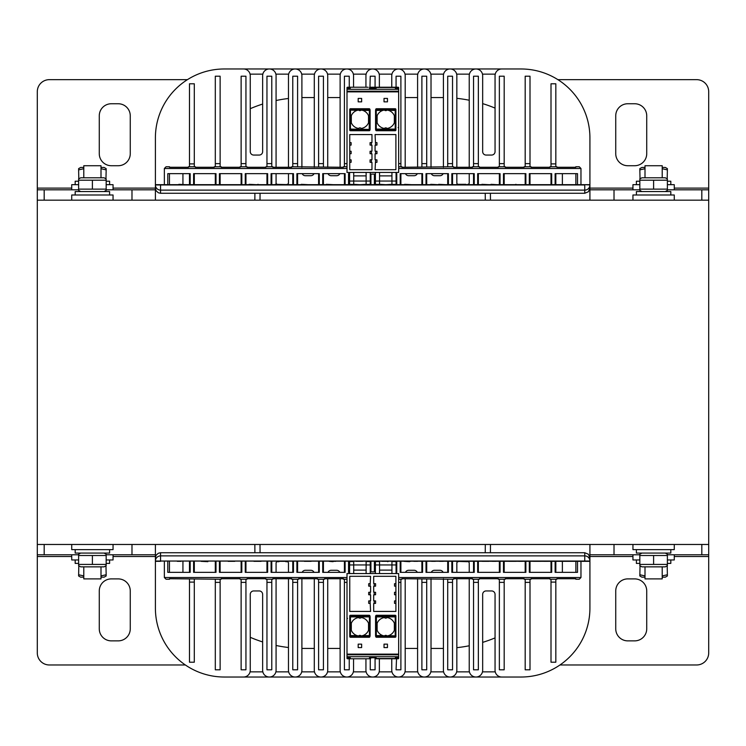 <?xml version="1.0" encoding="UTF-8"?>
<svg xmlns="http://www.w3.org/2000/svg" width="746" height="746" viewBox="0 0 746 746"><rect width="100%" height="100%" fill="white"/><g stroke="black" fill="none" stroke-linecap="round" stroke-linejoin="round"><path stroke-width="1.12" d="M37.3 544.468L708.7 544.468L708.7 200.161L37.3 200.161L37.3 554.791L44.182 554.791L44.182 544.468M560.237 561.337L566.988 561.337M304.359 561.337L311.11 561.337M362.715 561.337L356.047 561.337M381.831 561.337L388.349 561.337M409.619 561.337L410.626 561.337M508.819 561.337L515.943 561.337M570.112 561.337L573.888 561.337M540.691 561.337L533.94 561.337M488.863 561.337L482.233 561.337M492.108 561.337L495.876 561.337M439.506 561.337L443.273 561.337M279.004 561.337L285.755 561.337M228.127 561.337L234.757 561.337M177.287 561.337L181.054 561.337M207.854 561.682L201.103 561.337M333.07 561.337L335.747 561.337M329.154 561.337L333.07 561.682M417.601 561.337L413.834 561.337M435.356 561.337L431.589 561.337M469.644 561.337L467.117 561.337M456.104 561.337L467.117 561.682M518.694 561.337L522.47 561.337M547.667 561.337L543.89 561.337M403.959 561.337L409.619 561.682M388.507 561.337L387.631 561.682M347.002 579.241L343.393 579.241L343.393 578.728L324.454 578.728L324.454 579.241L317.563 579.241L317.563 578.728L298.633 578.728L298.633 579.241L291.742 579.241L291.742 578.728L272.803 578.728L272.803 579.241L265.921 579.241L265.921 578.728L246.982 578.728L246.982 579.241L240.1 579.241L240.1 578.728L221.161 578.728L221.161 579.241L169.51 578.728L169.51 579.241L166.069 579.241L164.353 577.516L164.353 561.337M580.966 561.337L580.966 577.516L579.241 579.241L575.8 579.241L575.8 578.728L556.861 578.728L556.861 579.241L549.97 579.241L549.97 578.728L531.04 578.728L531.04 579.241L524.149 579.241L524.149 578.728L505.21 578.728L505.21 579.241L498.328 579.241L498.328 578.728L479.389 578.728L479.389 579.241L472.507 579.241L472.507 578.728L453.568 578.728L453.568 579.241L401.926 578.728L401.926 579.241L398.653 579.241M194.305 572.35L194.305 561.337M219.436 561.337L219.436 572.35L241.816 572.35L241.816 561.337M245.266 561.337L245.266 572.35L267.646 572.35L267.646 561.337M271.087 561.337L271.087 572.35L293.467 572.35L293.467 561.337M296.908 561.337L296.908 572.35L319.288 572.35L319.288 561.337M322.729 561.337L322.729 572.35L345.109 572.35L345.109 561.337M348.55 561.337L348.55 572.35L349.585 572.35M370.93 561.337L370.93 571.874M193.615 561.337L193.615 572.35L215.995 572.35L215.995 561.337M167.794 561.337L167.794 572.35L190.174 572.35L190.174 561.337M160.558 561.337L155.401 561.337L155.401 544.468L155.401 561.039L155.429 557.318L156.194 555.145L158.32 553.243L160.558 552.73L584.752 552.73L588.398 554.241L589.918 557.896L589.918 561.039L160.558 561.039L160.558 555.882A5.166 5.157 180 0 0 155.401 561.039L589.918 561.337L589.918 608.158A68.865 68.865 0 0 1 521.053 677.023L501.769 677.023A6.714 6.714 0 0 1 495.055 670.309L495.055 594.394A3.441 3.441 0 0 0 491.614 590.944L486.103 590.944A3.441 3.441 0 0 0 482.662 594.394L482.662 670.309A6.714 6.714 0 0 1 475.948 677.023A6.714 6.714 0 0 1 469.234 670.309L469.234 578.728M577.516 561.337L577.516 572.35L555.136 572.35L555.136 561.337M551.695 561.337L551.695 572.35L529.315 572.35L529.315 561.337M525.874 561.337L525.874 572.35L503.494 572.35L503.494 561.337M500.053 561.337L500.053 572.35L477.673 572.35L477.673 561.337M474.223 561.337L474.223 572.35L451.843 572.35L451.843 561.337M448.402 561.337L448.402 572.35L426.022 572.35L426.022 561.337M422.581 561.337L422.581 572.35L400.201 572.35L400.201 561.337M396.76 561.337L396.76 572.35L396.07 572.35M374.38 561.337L374.38 571.874M253.948 561.337L261.072 561.337M288.469 572.35L288.469 563.062A1.38 1.38 0 0 0 287.098 561.682L285.755 561.682M279.004 561.682L277.456 561.682A1.38 1.38 0 0 0 276.076 563.062L276.076 572.35M547.713 184.663L541.037 184.663M521.78 184.663L515.253 184.663M491.045 184.663L490.038 184.663M496.705 184.663L491.045 184.318M257.379 184.663L263.907 184.663M573.721 184.663L567.128 184.663M563.845 184.663L560.078 184.663M430.768 184.318L437.51 184.663M419.448 184.663L412.808 184.663M366.519 184.318L360.57 184.663M326.366 184.318L333.117 184.663M249.127 184.318L255.869 184.663M230.85 184.663L224.22 184.663M198.455 184.663L205.094 184.663M177.818 184.663L171.188 184.663M211.043 184.663L207.276 184.663M316.099 184.663L309.506 184.663M404.668 184.318L411.41 184.663M438.685 184.318L445.427 184.663M469.682 184.663L465.914 184.663M511.896 184.663L508.129 184.663M238.767 184.663L232.099 184.663M257.23 184.663L258.107 184.318M289.961 184.663L275.227 184.318M341.146 184.663L334.394 184.663M515.104 184.663L515.98 184.318M391.939 184.318L386.223 184.663M301.319 184.318L308.07 184.663M359.218 184.663L353.716 184.318M385.318 184.663L379.546 184.318M456.86 184.318L465.914 184.318M481.935 184.318L488.677 184.663M534.099 184.663L537.875 184.663M178.881 184.318L185.623 184.663M276.076 167.272L276.076 75.691A6.714 6.714 0 0 0 269.362 68.977A6.714 6.714 0 0 0 262.648 75.691L262.648 151.606A3.441 3.441 0 0 1 259.207 155.056L253.696 155.056A3.441 3.441 0 0 1 250.255 151.606L250.255 75.691A6.714 6.714 0 0 0 243.541 68.977L224.257 68.977A68.865 68.865 0 0 0 155.401 137.842L155.401 184.663L584.752 184.663L589.918 184.961L589.918 200.161L589.918 184.961L589.918 188.104L632.953 188.104M469.234 167.272L469.234 75.691A6.714 6.714 0 0 1 475.948 68.977A6.714 6.714 0 0 1 482.662 75.691L482.662 151.606A3.441 3.441 0 0 0 486.103 155.056L491.614 155.056A3.441 3.441 0 0 0 495.055 151.606L495.055 75.691A6.714 6.714 0 0 1 501.769 68.977L521.053 68.977A68.865 68.865 0 0 1 589.918 137.842L589.918 184.663L584.752 184.663M469.234 173.65L469.234 182.938A1.38 1.38 0 0 1 467.854 184.318M276.076 173.65L276.076 182.938A1.38 1.38 0 0 0 277.456 184.318M301.897 167.272L301.897 75.691A6.714 6.714 0 0 0 295.183 68.977A6.714 6.714 0 0 0 288.469 75.691L288.469 167.272M288.469 173.65L288.469 182.938A1.38 1.38 0 0 1 287.098 184.318M443.413 167.272L443.413 75.691A6.714 6.714 0 0 1 450.127 68.977A6.714 6.714 0 0 1 456.841 75.691L456.841 167.272M456.841 173.65L456.841 182.938A1.38 1.38 0 0 0 458.212 184.318M314.01 173.65A3.441 3.441 0 0 1 310.849 175.711L305.347 175.711A3.441 3.441 0 0 1 302.186 173.65M339.831 173.65A3.441 3.441 0 0 1 336.679 175.711L331.168 175.711A3.441 3.441 0 0 1 328.007 173.65M405.479 173.65A3.441 3.441 0 0 0 408.64 175.711L414.142 175.711A3.441 3.441 0 0 0 417.303 173.65M431.3 173.65A3.441 3.441 0 0 0 434.461 175.711L439.972 175.711A3.441 3.441 0 0 0 443.124 173.65M391.762 87.226L391.762 75.691A6.714 6.714 0 0 1 398.476 68.977A6.714 6.714 0 0 1 405.19 75.691L405.19 167.272M417.592 167.272L417.592 75.691A6.714 6.714 0 0 1 424.306 68.977A6.714 6.714 0 0 1 431.02 75.691L431.02 167.272M365.941 87.226L365.941 75.691A6.714 6.714 0 0 1 372.655 68.977A6.714 6.714 0 0 1 379.369 75.691L379.369 87.226M530.005 166.759L530.005 76.204L525.184 76.204L525.184 166.759M504.184 166.759L504.184 76.204L499.363 76.204L499.363 166.759M478.354 166.759L478.354 76.204L473.542 76.204L473.542 166.759M452.533 166.759L452.533 76.204L447.712 76.204L447.712 166.759M426.712 166.759L426.712 76.204L421.891 76.204L421.891 166.759M400.891 166.759L400.891 76.204L396.07 76.204L396.07 87.226L396.583 87.226A0.513 0.513 -90 0 0 396.546 87.226M347.002 163.616L344.419 163.616L344.419 166.759M323.419 166.759L323.419 163.616L318.598 163.616L318.598 166.759M297.598 166.759L297.598 163.616L292.777 163.616L292.777 166.759M271.777 166.759L271.777 163.616L266.956 163.616L266.956 166.759M245.947 166.759L245.947 163.616L241.126 163.616L241.126 166.759M220.126 166.759L220.126 163.616L215.305 163.616L215.305 166.759M189.484 173.65L189.484 184.663M396.07 89.306L396.07 87.739L396.07 88.597L398.131 88.233L398.131 89.306M369.951 87.226L370.249 76.204L375.07 76.204L375.07 87.599M327.727 167.272L327.727 75.691A6.714 6.714 0 0 0 321.013 68.977A6.714 6.714 0 0 0 314.299 75.691L314.299 167.272M353.548 87.226L353.548 75.691A6.714 6.714 0 0 0 346.834 68.977A6.714 6.714 0 0 0 340.12 75.691L340.12 167.272M580.966 184.663L580.966 168.484L579.241 166.759L575.8 166.759L575.8 167.272L556.861 167.272L556.861 166.759L549.97 166.759L549.97 167.272L531.04 167.272L531.04 166.759L524.149 166.759L524.149 167.272L505.21 167.272L505.21 166.759L498.328 166.759L498.328 167.272L479.389 167.272L479.389 166.759L472.507 166.759L472.507 167.272L453.568 167.272L453.568 166.759L401.926 167.272L401.926 166.759L398.653 166.759M347.002 168.484L164.353 168.484L166.069 166.759L169.51 166.759L169.51 167.272L188.449 167.272L188.449 166.759L195.34 166.759L195.34 167.272L214.27 167.272L214.27 166.759L221.161 166.759L221.161 167.272L240.1 167.272L240.1 166.759L246.982 166.759L246.982 167.272L265.921 167.272L265.921 166.759L272.803 166.759L272.803 167.272L291.742 167.272L291.742 166.759L343.393 167.272L343.393 166.759L347.002 166.759M189.484 166.759L189.484 83.785L194.305 83.785L194.305 166.759M194.305 173.65L194.305 184.663M215.305 184.663L215.305 173.65M215.305 163.616L215.305 76.204L220.126 76.204L220.126 163.616M220.126 184.663L220.126 173.65M370.249 184.663L370.249 172.438M344.419 184.663L344.419 173.65M344.419 163.616L344.419 76.204L349.24 76.204L349.287 87.226M349.24 184.663L349.24 173.65M318.598 184.663L318.598 173.65M318.598 163.616L318.598 76.204L323.419 76.204L323.419 163.616M323.419 184.663L323.419 173.65M292.777 184.663L292.777 173.65M292.777 163.616L292.777 76.204L297.598 76.204L297.598 163.616M297.598 184.663L297.598 173.65M266.956 184.663L266.956 173.65M266.956 163.616L266.956 76.204L271.777 76.204L271.777 163.616M271.777 184.663L271.777 173.65M241.126 184.663L241.126 173.65M241.126 163.616L241.126 76.204L245.947 76.204L245.947 163.616M245.947 184.663L245.947 173.65M164.353 168.484L164.353 184.663M551.005 166.759L551.005 83.785L555.826 83.785L555.826 163.906L551.005 163.906M551.005 173.65L551.005 184.663M555.826 166.759L555.826 163.906M555.826 173.65L555.826 184.663M530.005 184.663L530.005 173.65M525.184 184.663L525.184 173.65M375.07 184.663L375.07 174.126M400.891 184.663L400.891 173.65M396.07 184.663L396.07 172.438M426.712 184.663L426.712 173.65M421.891 184.663L421.891 173.65M452.533 184.663L452.533 173.65M447.712 184.663L447.712 173.65M478.354 184.663L478.354 173.65M473.542 184.663L473.542 173.65M504.184 184.663L504.184 173.65M499.363 184.663L499.363 173.65M485.245 193.27A23454.93 23454.93 0 0 1 485.292 200.161M485.31 544.468A23454.93 23454.93 0 0 1 485.245 552.73M260.065 552.73A23454.93 23454.93 0 0 1 260.009 544.468M260.018 200.161A23454.93 23454.93 0 0 1 260.065 193.27M448.402 184.663L448.402 173.65L426.022 173.65L426.022 184.663M474.223 184.663L474.223 173.65L451.843 173.65L451.843 184.663M155.401 137.842L155.401 200.161L155.401 184.961L155.429 188.682L156.194 190.855L158.32 192.757L160.558 193.27L584.752 193.27L588.398 191.759L589.918 188.104M155.401 608.158L155.401 561.337L155.401 608.158A68.865 68.865 0 0 0 224.257 677.023L243.541 677.023A6.714 6.714 0 0 0 250.255 670.309L250.255 594.394A3.441 3.441 0 0 1 253.696 590.944L259.207 590.944A3.441 3.441 0 0 1 262.648 594.394L262.648 670.309A6.714 6.714 0 0 0 269.362 677.023A6.714 6.714 0 0 0 276.076 670.309L276.076 578.728M301.897 578.728L301.897 670.309A6.714 6.714 0 0 1 295.183 677.023A6.714 6.714 0 0 1 288.469 670.309L288.469 578.728M314.01 572.35A3.441 3.441 0 0 0 310.849 570.289L305.347 570.289A3.441 3.441 0 0 0 302.186 572.35M327.727 578.728L327.727 670.309A6.714 6.714 0 0 1 321.013 677.023A6.714 6.714 0 0 1 314.299 670.309L314.299 578.728M339.831 572.35A3.441 3.441 0 0 0 336.679 570.289L331.168 570.289A3.441 3.441 0 0 0 328.007 572.35M353.548 658.774L353.548 670.309A6.714 6.714 0 0 1 346.834 677.023A6.714 6.714 0 0 1 340.12 670.309L340.12 578.728M379.369 658.774L379.369 670.309A6.714 6.714 0 0 1 372.655 677.023A6.714 6.714 0 0 1 365.941 670.309L365.941 658.774M405.19 578.728L405.19 670.309A6.714 6.714 0 0 1 398.476 677.023A6.714 6.714 0 0 1 391.762 670.309L391.762 658.774M405.479 572.35A3.441 3.441 0 0 1 408.64 570.289L414.142 570.289A3.441 3.441 0 0 1 417.303 572.35M431.02 578.728L431.02 670.309A6.714 6.714 0 0 1 424.306 677.023A6.714 6.714 0 0 1 417.592 670.309L417.592 578.728M431.3 572.35A3.441 3.441 0 0 1 434.461 570.289L439.972 570.289A3.441 3.441 0 0 1 443.124 572.35M456.841 578.728L456.841 670.309A6.714 6.714 0 0 1 450.127 677.023A6.714 6.714 0 0 1 443.413 670.309L443.413 578.728M456.841 572.35L456.841 563.062A1.38 1.38 0 0 1 458.212 561.682M467.854 561.682A1.38 1.38 0 0 1 469.234 563.062L469.234 572.35M589.918 544.468L589.918 561.039L589.918 544.468M555.826 582.094L551.005 582.094L551.005 662.215L555.826 662.215L555.826 579.241M525.184 579.241L525.184 669.796L530.005 669.796L530.005 579.241M499.363 579.241L499.363 669.796L504.184 669.796L504.184 579.241M473.542 579.241L473.542 669.796L478.354 669.796L478.354 579.241M447.712 579.241L447.712 669.796L452.533 669.796L452.533 579.241M421.891 579.241L421.891 669.796L426.712 669.796L426.712 579.241M396.536 658.774L396.07 669.796L400.891 669.796L400.891 579.241M370.249 658.774L370.249 669.796L375.07 669.796L375.07 658.401M349.24 658.774L349.24 669.796L344.419 669.796L344.419 582.384L347.002 582.384M323.419 669.796L318.598 669.796L318.598 582.384L323.419 582.384L323.419 669.796M297.598 669.796L292.777 669.796L292.777 582.384L297.598 582.384L297.598 669.796M271.777 669.796L266.956 669.796L266.956 582.384L271.777 582.384L271.777 669.796M245.947 669.796L241.126 669.796L241.126 582.384L245.947 582.384L245.947 669.796M220.126 669.796L215.305 669.796L215.305 582.384L220.126 582.384L220.126 669.796M189.484 579.241L189.484 662.215L194.305 662.215L194.305 579.241M589.918 137.842L589.918 184.961A5.166 5.157 0 0 1 584.752 190.118L584.752 184.961L155.401 184.961A5.166 5.157 180 0 0 160.558 190.118L160.558 193.27M584.752 552.73L584.752 555.882A5.166 5.157 -0 0 1 589.918 561.039L589.918 608.158M182.938 184.318L182.938 173.65M182.938 572.35L182.938 561.337M562.372 572.35L562.372 561.682M562.372 184.318L562.372 173.65M551.005 582.094L551.005 579.241M224.257 68.977L521.053 68.977M521.053 677.023L224.257 677.023M167.794 184.663L167.794 173.65L190.174 173.65L190.174 184.663M193.615 184.663L193.615 173.65L215.995 173.65L215.995 184.663M219.436 184.663L219.436 173.65L241.816 173.65L241.816 184.663M245.266 184.663L245.266 173.65L267.646 173.65L267.646 184.663M271.087 184.663L271.087 173.65L293.467 173.65L293.467 184.663M296.908 184.663L296.908 173.65L319.288 173.65L319.288 184.663M322.729 184.663L322.729 173.65L345.109 173.65L345.109 184.663M348.55 184.663L348.55 173.65L349.585 173.65M396.76 184.663L396.76 173.65L396.07 173.65M422.581 184.663L422.581 173.65L400.201 173.65L400.201 184.663M500.053 184.663L500.053 173.65L477.673 173.65L477.673 184.663M525.874 184.663L525.874 173.65L503.494 173.65L503.494 184.663M551.695 184.663L551.695 173.65L529.315 173.65L529.315 184.663M577.516 184.663L577.516 173.65L555.136 173.65L555.136 184.663M370.93 184.663L370.93 174.126M374.38 184.663L374.38 174.126M215.305 579.241L215.305 582.384M220.126 579.241L220.126 582.384M241.126 579.241L241.126 582.384M245.947 579.241L245.947 582.384M266.956 579.241L266.956 582.384M271.777 579.241L271.777 582.384M292.777 579.241L292.777 582.384M297.598 579.241L297.598 582.384M318.598 579.241L318.598 582.384M323.419 579.241L323.419 582.384M344.419 579.241L344.419 582.384M555.826 572.35L555.826 561.337M551.005 572.35L551.005 561.337M530.005 561.337L530.005 572.35M525.184 561.337L525.184 572.35M504.184 561.337L504.184 572.35M499.363 561.337L499.363 572.35M478.354 561.337L478.354 572.35M473.542 561.337L473.542 572.35M452.533 561.337L452.533 572.35M447.712 561.337L447.712 572.35M426.712 561.337L426.712 572.35M421.891 561.337L421.891 572.35M400.891 561.337L400.891 572.35M396.07 561.337L396.07 573.562M375.07 561.337L375.07 571.874M370.249 561.337L370.249 573.562M349.24 561.337L349.24 572.35M344.419 561.337L344.419 572.35M323.419 561.337L323.419 572.35M318.598 561.337L318.598 572.35M297.598 561.337L297.598 572.35M292.777 561.337L292.777 572.35M271.777 561.337L271.777 572.35M266.956 561.337L266.956 572.35M245.947 561.337L245.947 572.35M241.126 561.337L241.126 572.35M220.126 561.337L220.126 572.35M215.305 561.337L215.305 572.35M189.484 572.35L189.484 561.337M443.413 648.442A137.721 137.721 0 0 1 442.21 648.442L431.02 648.442M417.592 648.442L405.19 648.442M340.12 648.442L327.727 648.442M314.299 648.442L304.48 648.442A137.721 137.721 0 0 1 301.897 648.423M495.055 637.905A137.721 137.721 0 0 1 482.662 642.371M469.234 645.766A137.721 137.721 0 0 1 456.841 647.668M431.02 97.558L442.21 97.558A137.721 137.721 0 0 1 443.413 97.558M456.841 98.332A137.721 137.721 0 0 1 469.234 100.234M482.662 103.629A137.721 137.721 0 0 1 495.055 108.095M301.897 97.577A137.721 137.721 0 0 1 304.48 97.558L314.299 97.558M327.727 97.558L340.12 97.558M405.19 97.558L417.592 97.558M250.255 108.683A137.721 137.721 0 0 1 262.648 104.058M276.076 100.514A137.721 137.721 0 0 1 288.469 98.491M288.469 647.509A137.721 137.721 0 0 1 276.076 645.486M262.648 641.942A137.721 137.721 0 0 1 250.255 637.317M44.182 200.161L44.182 189.829L37.3 189.829L37.3 200.161M44.182 189.829L78.619 189.829M106.165 189.829L155.401 189.829M589.918 189.829L639.835 189.829M667.381 189.829L701.818 189.829L701.818 200.161M708.7 200.161L708.7 189.829L701.818 189.829M614.014 189.829L614.014 200.161M131.986 200.161L131.986 189.829M187.433 79.654L49.348 79.654A12.048 12.048 0 0 0 37.3 91.702L37.3 189.829M557.877 79.654L696.652 79.654A12.048 12.048 0 0 1 708.7 91.702L708.7 189.829M130.261 153.676A12.048 12.048 0 0 1 118.213 165.724L111.322 165.724A12.048 12.048 0 0 1 99.274 153.676L99.274 115.798A12.048 12.048 0 0 1 111.322 103.75L118.213 103.75A12.048 12.048 0 0 1 130.261 115.798L130.261 153.676M646.726 153.676A12.048 12.048 0 0 1 634.678 165.724L627.787 165.724A12.048 12.048 0 0 1 615.739 153.676L615.739 115.798A12.048 12.048 0 0 1 627.787 103.75L634.678 103.75A12.048 12.048 0 0 1 646.726 115.798L646.726 153.676M701.818 544.468L701.818 554.791L708.7 554.791L708.7 544.468M701.818 554.791L667.381 554.791M639.835 554.791L589.918 554.791M155.401 554.791L106.165 554.791M78.619 554.791L44.182 554.791M131.986 554.791L131.986 544.468M614.014 544.468L614.014 554.791M559.966 664.975L696.652 664.975A12.048 12.048 0 0 0 708.7 652.918L708.7 554.791M185.344 664.975L49.348 664.975A12.048 12.048 0 0 1 37.3 652.918L37.3 554.791M615.739 590.944A12.048 12.048 0 0 1 627.787 578.896L634.678 578.896A12.048 12.048 0 0 1 646.726 590.944L646.726 628.822A12.048 12.048 0 0 1 634.678 640.87L627.787 640.87A12.048 12.048 0 0 1 615.739 628.822L615.739 590.944M99.274 590.944A12.048 12.048 0 0 1 111.322 578.896L118.213 578.896A12.048 12.048 0 0 1 130.261 590.944L130.261 628.822A12.048 12.048 0 0 1 118.213 640.87L111.322 640.87A12.048 12.048 0 0 1 99.274 628.822L99.274 590.944M71.728 544.468L71.728 549.634L113.047 549.634L113.047 544.468M632.953 554.791L632.953 559.957L639.835 559.957M667.381 559.957L674.272 559.957L674.272 554.791M632.953 544.468L632.953 549.634L674.272 549.634L674.272 544.468M71.728 554.791L71.728 559.957L78.619 559.957M106.165 559.957L113.047 559.957L113.047 554.791M113.047 189.829L113.047 184.663L106.165 184.663M78.619 184.663L71.728 184.663L71.728 189.829M674.272 200.161L674.272 194.995L632.953 194.995L632.953 200.161M113.047 200.161L113.047 194.995L71.728 194.995L71.728 200.161M674.272 189.829L674.272 184.663L667.381 184.663M639.835 184.663L632.953 184.663L632.953 189.829M75.178 559.957L75.178 563.398L78.619 563.398M106.165 563.398L109.606 563.398L109.606 559.957M75.178 549.634L75.178 553.075L109.606 553.075L109.606 549.634M636.394 559.957L636.394 563.398L639.835 563.398M667.381 563.398L670.822 563.398L670.822 559.957M636.394 549.634L636.394 553.075L670.822 553.075L670.822 549.634M670.822 184.663L670.822 181.222L667.381 181.222M636.394 184.663L636.394 181.222L639.835 181.222M109.606 194.995L109.606 191.554L75.178 191.554L75.178 194.995M109.606 184.663L109.606 181.222L106.165 181.222M75.178 184.663L75.178 181.222L78.619 181.222M670.822 194.995L670.822 191.554L636.394 191.554L636.394 194.995M100.999 566.848L100.999 578.896L83.785 578.896L83.785 566.848M100.999 177.781L100.999 165.724L83.785 165.724L83.785 177.781M662.215 566.848L662.215 578.896L645.001 578.896L645.001 566.848M662.215 177.781L662.215 165.724L645.001 165.724L645.001 177.781M106.165 565.654L104.095 566.848L80.68 566.848L78.619 565.654L78.619 564.424L106.165 564.424L106.165 565.654L106.165 555.5L78.619 555.5L78.619 554.269L78.619 565.654M106.165 555.5L106.165 554.269L106.165 555.5M92.392 564.424L92.392 555.5M667.381 565.654L665.32 566.848L641.905 566.848L639.835 565.654L639.835 564.424L667.381 564.424L667.381 565.654L667.381 555.5L639.835 555.5L639.835 554.269L639.835 565.654M667.381 555.5L667.381 554.269L667.381 555.5M653.608 564.424L653.608 555.5M639.835 178.975L639.835 180.196L639.835 178.975L641.905 177.781L665.32 177.781L667.381 178.975L667.381 180.196L667.381 178.975M653.608 180.196L639.835 180.196L639.835 189.13L667.381 189.13L667.381 180.196L653.608 180.196L653.608 189.13M639.835 189.13L639.835 190.361L639.835 189.13M83.785 577.171L80.68 577.171L78.619 575.977L78.619 574.756L83.785 575.903M106.165 575.977L106.165 574.756L106.165 575.977L104.095 577.171L100.999 577.171M100.999 575.903L106.165 574.756L105.969 565.766M78.806 565.766L78.619 575.977M667.381 575.977L667.381 574.756L667.381 575.977L665.32 577.171L662.215 577.171M645.001 577.171L641.905 577.171L639.835 575.977L639.835 574.756L645.001 575.903M662.215 575.903L667.381 574.756L667.194 565.766M640.031 565.766L639.835 575.977M667.381 565.822L667.381 564.591L667.381 565.822M78.619 178.975L78.619 180.196L78.619 178.975L80.68 177.781L104.095 177.781L106.165 178.975L106.165 180.196L106.165 178.975M92.392 180.196L78.619 180.196L78.619 189.13L106.165 189.13L106.165 190.361L106.165 180.196L92.392 180.196L92.392 189.13M78.619 189.13L78.619 190.361L78.619 189.13M662.215 167.449L665.32 167.449L667.381 168.643L667.381 169.874L667.381 168.643M639.835 168.643L639.835 169.874L639.835 168.643L641.905 167.449L645.001 167.449M645.001 168.727L639.835 169.874L640.031 178.863M667.194 178.863L667.381 169.874L662.215 168.727M639.835 178.798L639.835 180.028L639.835 178.798M100.999 167.449L104.095 167.449L106.165 168.643L106.165 169.874L106.165 168.643M78.619 168.643L78.619 169.874L78.619 168.643L80.68 167.449L83.785 167.449M83.785 168.727L78.619 169.874L78.806 178.863M105.969 178.863L106.165 169.874L100.999 168.727M78.619 178.798L78.619 180.028L78.619 178.798M387.566 635.872A9.297 9.297 0 0 1 387.043 635.956L388.601 635.601A9.297 9.297 0 0 0 394.345 630.267L394.345 623.246A9.297 9.297 0 0 0 387.043 617.548A1.725 1.725 0 0 1 384.432 617.548A9.297 9.297 0 0 0 377.131 623.246L377.131 630.267A9.297 9.297 0 0 0 382.875 635.601L384.432 635.956A1.725 1.725 0 0 1 387.043 635.956L386.615 635.601A1.725 1.725 0 0 0 384.871 635.601L384.432 635.956A9.297 9.297 0 0 1 383.92 635.872M375.751 615.963A0.699 0.69 -73.4 0 1 376.45 615.254L376.264 636.618A0.69 0.681 163.4 0 1 375.574 635.937L375.788 636.748A0.699 0.69 73.4 0 0 376.45 637.252L395.212 637.252L395.212 636.618L376.264 636.618L376.45 637.252M395.212 637.252A0.699 0.69 90 0 0 395.893 636.552L395.893 615.954A0.699 0.69 -90 0 0 395.212 615.254L376.45 615.254M375.751 636.403L375.751 635.601M349.109 658.774A0.513 0.513 90 0 1 349.072 658.774L350.107 658.774L349.072 658.774L349.585 658.261A0.513 0.513 0 0 1 349.072 658.774A0.513 0.513 0 0 0 349.585 658.261L349.585 658.261A0.513 0.513 0 0 1 349.072 658.774A0.513 0.513 0 0 0 349.585 658.261L349.072 658.774L349.072 657.767L347.002 657.403L347.002 658.261L347.002 573.562L398.653 573.562L398.653 658.261A0.513 0.513 0 0 1 398.131 658.774L396.583 658.774A0.513 0.513 0 0 1 396.07 658.261L395.548 658.541M358.192 644.143L361.642 644.143L361.642 647.584L358.192 647.584L358.192 644.143M384.022 644.143L387.463 644.143L387.463 647.584L384.022 647.584L384.022 644.143M370.072 603.458L368.692 603.346L368.692 600.931L370.072 600.81L370.594 611.431L349.762 611.431L349.762 576.313L370.594 576.313L370.072 586.244L368.692 586.123L368.692 583.717L370.072 583.596M370.072 592.203L370.072 594.851L368.692 594.73L368.692 592.324L370.594 592.156L370.594 586.291L370.072 586.244M370.072 600.81L370.594 600.763L370.594 594.898L370.072 594.851M374.203 603.458L374.203 600.81L375.583 600.931L375.583 603.346L373.69 603.505L373.69 611.431L395.893 611.431L395.893 603.458L394.522 603.346L394.522 600.931L395.893 600.81L395.893 594.851L394.522 594.73L394.522 592.324L395.893 592.203L395.893 586.244L394.522 586.123L394.522 583.717L395.893 583.596L395.893 576.313L373.69 576.313L373.69 583.549L375.583 583.717L375.583 586.123L373.69 586.291L373.69 592.156L375.583 592.324L375.583 594.73L373.69 594.898L373.69 600.763L374.203 600.81M374.203 594.851L374.203 592.203M374.203 586.244L374.203 583.596M395.893 583.596L395.893 586.244M395.893 592.203L395.893 594.851M395.893 600.81L395.893 603.458M350.452 615.254L350.452 615.898A0.69 0.681 180 0 0 349.762 616.569L349.762 615.954A0.699 0.69 -90 0 1 350.452 615.254L369.205 615.254A0.699 0.69 -106.6 0 1 369.876 615.758L370.053 616.373A0.69 0.681 -16.6 0 1 370.081 616.569L370.053 616.373A0.69 0.681 -16.6 0 0 369.391 615.898L369.205 615.254M369.904 636.552A0.699 0.69 106.6 0 1 369.205 637.252L350.452 637.252A0.699 0.69 90 0 1 349.762 636.552L349.762 635.937A0.69 0.681 180 0 0 350.452 636.618L350.452 637.252M369.559 615.907L369.559 616.914M398.653 658.084L398.653 657.403L398.131 657.767L398.131 658.774A0.513 0.513 0 0 0 398.653 658.261L398.653 658.261A0.513 0.513 0 0 1 398.131 658.774M349.585 658.774A0.69 0.69 0 0 0 350.275 658.084L349.585 658.261L349.585 656.694L349.585 658.261L349.585 657.403L349.072 657.767L349.072 656.694M369.512 658.774L347.524 658.774L347.524 656.694M369.606 656.694L369.512 658.513L370.053 658.233A0.513 0.513 -177 0 0 370.575 658.774L370.622 657.767L375.042 657.767L375.079 658.774A0.513 0.513 177 0 0 375.602 658.233A0.513 0.513 177 0 1 375.079 658.774A0.513 0.513 90 0 0 375.602 658.252L376.143 658.774L375.145 658.774M377.513 658.774L395.594 658.774M395.734 658.774L396.452 658.774M396.257 658.774L396.583 657.767L396.07 657.403L396.07 658.261L396.07 657.739L395.38 658.084A0.69 0.69 0 0 0 396.07 658.774M374.977 656.694L375.602 658.233L375.079 658.774L396.583 658.774M347.002 658.261L347.002 658.261A0.513 0.513 0 0 0 347.524 658.774M396.07 657.403L396.07 657.226A0.69 0.69 0 0 0 395.38 657.916A0.69 0.69 0 0 1 396.07 657.226M370.1 658.466L370.053 658.233A0.513 0.513 0 0 0 370.575 658.774L370.137 656.694L370.081 657.785M350.275 658.084L350.275 657.916A0.69 0.69 0 0 0 349.585 657.226M370.249 571.874L375.406 571.874M375.406 564.955L375.406 561.57L379.546 561.57L379.546 564.955L375.406 564.955L375.406 573.562M370.249 564.955L349.585 564.955L349.585 561.57L353.716 561.57L353.716 573.562M349.585 564.955L349.585 573.562M370.249 561.57L366.118 561.57L366.118 573.562M366.118 570.112L353.716 570.112M396.07 564.955L379.546 564.955L379.546 573.562M396.07 561.57L391.939 561.57L391.939 573.562M391.939 570.112L379.546 570.112M361.735 635.872A9.297 9.297 0 0 1 361.223 635.956L360.794 635.601A1.725 1.725 0 0 1 361.223 635.956L362.78 635.601A9.297 9.297 0 0 0 368.524 630.267L368.524 623.246A9.297 9.297 0 0 0 361.223 617.548A1.725 1.725 0 0 1 358.612 617.548A9.297 9.297 0 0 0 351.31 623.246L351.31 630.267A9.297 9.297 0 0 0 357.054 635.601L358.612 635.956A9.297 9.297 0 0 1 358.099 635.872M360.794 635.601A1.725 1.725 0 0 0 359.04 635.601L360.794 635.601M369.205 637.252L369.41 635.601L362.78 635.601M349.762 616.914L349.762 635.601L350.452 635.601L350.452 636.618L369.391 636.618A0.69 0.681 16.6 0 0 370.081 635.937L370.1 616.914L369.41 616.914L369.391 615.898L350.452 615.898L350.452 616.914L349.762 616.569M395.893 636.552L395.893 635.937A0.69 0.681 0 0 1 395.212 636.618L395.212 616.914L395.893 616.569A0.69 0.681 -0 0 0 395.212 615.898L395.212 615.254M395.893 635.937L388.601 635.601M358.099 110.128A9.297 9.297 0 0 1 358.612 110.044L357.054 110.399A9.297 9.297 0 0 0 351.31 115.733L351.31 122.754A9.297 9.297 0 0 0 358.612 128.452A1.725 1.725 0 0 1 361.223 128.452A9.297 9.297 0 0 0 368.524 122.754L368.524 115.733A9.297 9.297 0 0 0 362.78 110.399L361.223 110.044A1.725 1.725 0 0 1 358.612 110.044L359.04 110.399A1.725 1.725 0 0 0 360.794 110.399L361.223 110.044A9.297 9.297 0 0 1 361.735 110.128M369.904 130.037A0.699 0.69 106.6 0 1 369.205 130.746L369.391 109.382A0.69 0.681 -16.6 0 1 370.081 110.063L369.876 109.252A0.699 0.69 -106.6 0 0 369.205 108.748L350.452 108.748L350.452 109.382L369.391 109.382L369.205 108.748M350.452 108.748A0.699 0.69 -90 0 0 349.762 109.448L349.762 130.046A0.699 0.69 90 0 0 350.452 130.746L369.205 130.746M369.904 109.597L369.904 110.399M396.583 89.306L396.583 87.226L395.548 87.226L396.583 87.226A0.513 0.513 0 0 0 396.07 87.739L396.07 87.739A0.513 0.513 0 0 1 396.583 87.226A0.513 0.513 0 0 0 396.07 87.739A0.513 0.513 0 0 1 396.583 87.226L398.131 87.226A0.513 0.513 0 0 1 398.653 87.739L398.653 172.438L347.002 172.438L347.002 87.739A0.513 0.513 0 0 1 347.524 87.226L349.072 87.226A0.513 0.513 0 0 1 349.585 87.739L349.585 87.226A0.69 0.69 0 0 1 350.275 87.916L350.275 88.084A0.69 0.69 0 0 1 349.585 88.774L350.275 88.084A0.69 0.69 0 0 1 349.585 88.774M387.463 101.857L384.022 101.857L384.022 98.416L387.463 98.416L387.463 101.857M361.642 101.857L358.192 101.857L358.192 98.416L361.642 98.416L361.642 101.857M375.583 142.542L376.963 142.654L376.963 145.069L375.583 145.19L375.07 134.569L395.893 134.569L395.893 169.687L375.07 169.687L375.583 159.756L376.963 159.877L376.963 162.283L375.583 162.404M375.583 153.797L375.583 151.149L376.963 151.27L376.963 153.676L375.07 153.844L375.07 159.709L375.583 159.756M375.583 145.19L375.07 145.237L375.07 151.102L375.583 151.149M371.452 142.542L371.452 145.19L370.072 145.069L370.072 142.654L371.965 142.495L371.965 134.569L349.762 134.569L349.762 142.542L351.133 142.654L351.133 145.069L349.762 145.19L349.762 151.149L351.133 151.27L351.133 153.676L349.762 153.797L349.762 159.756L351.133 159.877L351.133 162.283L349.762 162.404L349.762 169.687L371.965 169.687L371.965 162.451L370.072 162.283L370.072 159.877L371.965 159.709L371.965 153.844L370.072 153.676L370.072 151.27L371.965 151.102L371.965 145.237L371.452 145.19M371.452 151.149L371.452 153.797M371.452 159.756L371.452 162.404M349.762 162.404L349.762 159.756M349.762 153.797L349.762 151.149M349.762 145.19L349.762 142.542M395.893 130.046L395.893 129.086L395.893 130.046A0.699 0.69 90 0 1 395.212 130.746L376.45 130.746A0.699 0.69 73.4 0 1 375.788 130.242L375.602 129.627A0.69 0.681 163.4 0 1 375.574 129.431L375.602 129.627A0.69 0.681 163.4 0 0 376.264 130.102L376.45 130.746M375.751 109.448A0.699 0.69 -73.4 0 1 376.45 108.748L395.212 108.748A0.699 0.69 -90 0 1 395.893 109.448L395.893 110.399L395.893 109.448M376.096 130.093L376.096 129.086M347.002 87.916L347.002 88.774L347.524 87.226L349.175 87.226M396.583 87.226L396.07 88.774A0.69 0.69 0 0 1 395.38 88.084L395.38 87.916A0.69 0.69 0 0 1 396.07 87.226L395.38 87.916M398.653 88.597L398.131 87.226L370.51 87.226M368.142 87.226L350.06 87.226M349.921 87.226L349.454 87.226M347.524 89.306L347.524 88.233L349.072 88.233L349.315 87.226M395.548 87.459L370.575 87.226A0.513 0.513 -90 0 0 370.053 87.748L369.512 87.487L369.606 89.306M349.072 89.306L349.072 88.233L349.585 89.306L349.585 87.739A0.513 0.513 0 0 0 349.072 87.226A0.513 0.513 0 0 1 349.585 87.739L350.275 87.916M376.143 87.226L375.602 87.767A0.513 0.513 3 0 0 375.079 87.226L375.042 88.233L370.622 88.233L370.575 87.226A0.513 0.513 -3 0 0 370.053 87.767L370.137 89.306L370.622 88.233L370.678 89.306M375.555 87.534L375.602 87.767A0.513 0.513 0 0 0 375.079 87.226L375.518 89.306L375.574 88.215M375.406 174.126L370.249 174.126M375.406 181.045L379.546 181.045L379.546 184.43L375.406 184.43L375.406 172.438M396.07 184.43L391.939 184.43L391.939 172.438M379.546 172.438L379.546 181.045L396.07 181.045M379.546 175.888L391.939 175.888M349.585 181.045L353.716 181.045L353.716 184.43L349.585 184.43L349.585 172.438M370.249 184.43L366.118 184.43L366.118 172.438M353.716 172.438L353.716 181.045L370.249 181.045M353.716 175.888L366.118 175.888M383.92 110.128A9.297 9.297 0 0 1 384.432 110.044L384.871 110.399A1.725 1.725 0 0 1 384.432 110.044L382.875 110.399A9.297 9.297 0 0 0 377.131 115.733L377.131 122.754A9.297 9.297 0 0 0 384.432 128.452A1.725 1.725 0 0 1 387.043 128.452A9.297 9.297 0 0 0 394.345 122.754L394.345 115.733A9.297 9.297 0 0 0 388.601 110.399L387.043 110.044A9.297 9.297 0 0 1 387.566 110.128M384.871 110.399A1.725 1.725 0 0 0 386.615 110.399L384.871 110.399M376.45 108.748L376.245 110.399L382.875 110.399M395.212 130.746L395.212 129.086L395.893 129.086L395.893 110.063L395.212 110.399L395.212 109.382A0.69 0.681 0 0 1 395.893 110.063M395.212 108.748L395.212 109.382L376.264 109.382A0.69 0.681 -163.4 0 0 375.574 110.063L376.245 110.399L376.264 130.102L395.212 130.102A0.69 0.681 0 0 0 395.893 129.431L395.893 129.086M349.762 109.448L349.762 110.063A0.69 0.681 180 0 1 350.452 109.382L350.452 129.086L349.762 129.086L349.762 130.046M349.762 110.063L357.054 110.399M580.966 577.516L398.653 577.516M347.002 577.516L164.353 577.516M584.752 561.337L584.752 555.882L160.558 555.882L160.558 552.73M530.005 163.616L525.184 163.616M504.184 163.616L499.363 163.616M478.354 163.616L473.542 163.616M452.533 163.616L447.712 163.616M426.712 163.616L421.891 163.616M400.891 163.616L398.653 163.616M575.875 184.663L575.875 173.65M169.445 184.663L169.445 173.65M250.069 74.143L262.834 74.143M275.899 74.143L288.655 74.143M301.72 74.143L314.476 74.143M327.541 74.143L340.297 74.143M353.362 74.143L366.127 74.143M379.192 74.143L391.948 74.143M405.013 74.143L417.769 74.143M430.834 74.143L443.59 74.143M456.655 74.143L469.411 74.143M482.485 74.143L495.241 74.143M495.241 671.857L482.485 671.857M469.411 671.857L456.655 671.857M443.59 671.857L430.834 671.857M417.769 671.857L405.013 671.857M391.948 671.857L379.192 671.857M366.127 671.857L353.362 671.857M340.297 671.857L327.541 671.857M314.476 671.857L301.72 671.857M288.655 671.857L275.899 671.857M262.834 671.857L250.069 671.857M490.411 193.27A23460.096 23460.096 0 0 1 490.458 200.161M490.467 544.468A23460.096 23460.096 0 0 1 490.411 552.73M254.899 552.73A23460.096 23460.096 0 0 1 254.843 544.468M254.852 200.161A23460.096 23460.096 0 0 1 254.899 193.27M160.558 184.663L160.558 190.118L584.752 190.118L584.752 193.27M189.484 163.906L194.305 163.906M189.484 582.094L194.305 582.094M580.966 168.484L398.653 168.484M398.653 582.384L400.891 582.384M421.891 582.384L426.712 582.384M447.712 582.384L452.533 582.384M473.542 582.384L478.354 582.384M499.363 582.384L504.184 582.384M525.184 582.384L530.005 582.384M169.445 572.35L169.445 561.337M575.875 572.35L575.875 561.337M37.3 188.104L71.728 188.104M113.047 188.104L155.401 188.104M674.272 188.104L708.7 188.104M708.7 556.516L674.272 556.516M632.953 556.516L589.918 556.516M155.401 556.516L113.047 556.516M71.728 556.516L37.3 556.516M386.615 635.601L384.871 635.601M375.788 615.758L375.555 616.914L395.212 616.914L395.212 615.898L376.264 615.898A0.69 0.681 -163.4 0 0 375.574 616.569L375.555 635.601L382.875 635.601M347.002 654.13L398.653 654.13M349.585 658.084L349.072 658.084M347.002 654.783L398.653 654.783M398.131 656.694L398.131 657.767L396.583 657.767L396.583 656.694M395.38 658.084L396.07 658.261M376.049 656.694L376.143 658.513L395.529 658.513M370.1 657.375L370.622 657.767L370.678 656.694M350.107 657.459L350.107 656.694M376.096 636.599L376.096 635.601M347.002 618.648L347.524 618.397M395.548 656.694L395.548 657.459M349.762 657.916L350.275 657.916M357.054 635.601L350.452 635.601L350.452 616.914L369.41 616.914L369.41 635.601L370.1 635.601L370.1 616.914M359.04 110.399L360.794 110.399M350.452 130.746L350.452 130.102L369.391 130.102A0.69 0.681 16.6 0 0 370.081 129.431L350.452 129.086L350.452 130.102A0.69 0.681 180 0 1 349.762 129.431L349.762 129.431M362.78 110.399L370.1 110.399L370.1 129.086L370.1 110.399M398.653 91.87L347.002 91.87M396.07 87.916L396.583 87.916M398.653 91.217L347.002 91.217M395.38 88.084L396.07 88.261M370.575 87.226A0.513 0.513 -3 0 0 370.053 87.767L370.575 87.226M375.555 88.625L375.042 88.233L374.977 89.306M376.049 89.306L376.143 87.487L395.529 87.487M395.548 88.541L395.548 89.306M369.559 109.401L369.559 110.399M398.653 127.352L398.131 127.603M347.002 88.597L347.002 87.739A0.513 0.513 0 0 1 347.524 87.226M350.107 89.306L350.107 88.541M388.601 110.399L395.212 110.399L395.212 129.086L375.555 129.086L375.555 110.399L375.555 129.086M80.68 553.075L78.619 554.269M104.095 553.075L106.165 554.269M641.905 553.075L639.835 554.269M665.32 553.075L667.381 554.269M665.32 191.554L667.381 190.361M641.905 191.554L639.835 190.361M104.095 191.554L106.165 190.361M80.68 191.554L78.619 190.361M375.555 616.914L375.555 635.601M347.002 656.694L398.653 656.694M398.653 658.261L398.653 657.403M369.876 636.748L370.1 635.601M369.876 130.242L370.1 129.086M398.653 89.306L347.002 89.306M375.788 109.252L375.555 110.399"/></g></svg>
